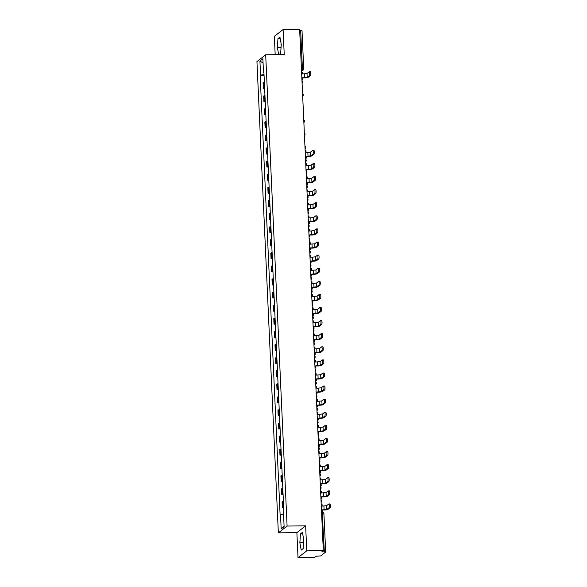 <?xml version="1.0" encoding="UTF-8"?>
<svg xmlns="http://www.w3.org/2000/svg" width="587" height="587" viewBox="0 0 587 587"><rect width="100%" height="100%" fill="white"/><g stroke="black" fill="none" stroke-linecap="round" stroke-linejoin="round"><path stroke-width="0.88" d="M298.02 557.65L306.766 550.855L323.312 550.657L299.641 29.35L283.095 29.548L284.233 54.562L265.691 54.782L256.945 61.576L278.348 532.857L296.883 532.636L298.02 557.65L314.566 557.452L316.114 556.249L320.707 555.926L325.69 552.022L324.34 551.831L322.19 512.392M283.095 29.548L274.349 36.343L275.178 54.672M306.766 550.855L305.636 525.835L287.094 526.055L265.691 54.782M323.312 550.657L321.764 551.861L324.34 551.831M299.693 30.531L301.982 30.773M264.363 82.253A3.911 0.602 177.4 0 0 263.607 82.532L263.079 82.95L263.328 88.49L263.864 88.072A3.911 0.602 -2.6 0 1 264.612 87.793M264.642 88.476L263.328 88.49M264.957 95.351A3.911 0.602 177.4 0 0 264.201 95.63L263.673 96.048L263.923 101.588L264.458 101.169A3.911 0.602 -2.6 0 1 265.207 100.891M265.236 101.573L263.923 101.588M265.551 108.441A3.911 0.602 177.4 0 0 264.796 108.727L264.267 109.138L264.517 114.678L265.053 114.267A3.911 0.602 -2.6 0 1 265.801 113.988M265.83 114.663L264.517 114.678M266.146 121.538A3.911 0.602 177.4 0 0 265.39 121.825L264.862 122.235L265.111 127.775L265.647 127.364A3.911 0.602 -2.6 0 1 266.395 127.078M266.425 127.761L265.111 127.775M266.74 134.636A3.911 0.602 177.4 0 0 265.984 134.915L265.456 135.333L265.706 140.873L266.241 140.454A3.911 0.602 -2.6 0 1 266.99 140.176M267.019 140.858L265.706 140.873M267.334 147.733A3.911 0.602 177.4 0 0 266.579 148.012L266.05 148.43L266.3 153.97L266.836 153.552A3.911 0.602 -2.6 0 1 267.584 153.273M267.613 153.955L266.3 153.97M267.929 160.831A3.911 0.602 177.4 0 0 267.18 161.109L266.645 161.52L266.894 167.06L267.43 166.649A3.911 0.602 -2.6 0 1 268.178 166.37M268.208 167.046L266.894 167.06M268.523 173.921A3.911 0.602 177.4 0 0 267.775 174.207L267.239 174.618L267.489 180.158L268.024 179.747A3.911 0.602 -2.6 0 1 268.773 179.461M268.802 180.143L267.489 180.158M269.117 187.018A3.911 0.602 177.4 0 0 268.369 187.297L267.833 187.715L268.083 193.255L268.619 192.837A3.911 0.602 -2.6 0 1 269.367 192.558M269.396 193.24L268.083 193.255M269.712 200.116A3.911 0.602 177.4 0 0 268.963 200.394L268.428 200.813L268.677 206.353L269.213 205.934A3.911 0.602 -2.6 0 1 269.961 205.655M269.991 206.338L268.677 206.353M270.306 213.213A3.911 0.602 177.4 0 0 269.558 213.492L269.022 213.903L269.272 219.443L269.807 219.032A3.911 0.602 -2.6 0 1 270.556 218.753M270.585 219.428L269.272 219.443M270.901 226.303A3.911 0.602 177.4 0 0 270.152 226.589L269.616 227L269.866 232.54L270.402 232.129A3.911 0.602 -2.6 0 1 271.15 231.843M271.179 232.525L269.866 232.54M271.495 239.401A3.911 0.602 177.4 0 0 270.746 239.679L270.211 240.098L270.46 245.637L270.996 245.219A3.911 0.602 -2.6 0 1 271.744 244.94M271.781 245.623L270.46 245.637M272.089 252.498A3.911 0.602 177.4 0 0 271.341 252.777L270.805 253.195L271.055 258.735L271.59 258.317A3.911 0.602 -2.6 0 1 272.339 258.038M272.375 258.72L271.055 258.735M272.684 265.595A3.911 0.602 177.4 0 0 271.935 265.874L271.399 266.285L271.649 271.825L272.185 271.414A3.911 0.602 -2.6 0 1 272.933 271.135M272.97 271.81L271.649 271.825M273.278 278.686A3.911 0.602 177.4 0 0 272.529 278.972L271.994 279.383L272.251 284.922L272.779 284.512A3.911 0.602 -2.6 0 1 273.527 284.225M273.564 284.908L272.251 284.922M273.872 291.783A3.911 0.602 177.4 0 0 273.124 292.062L272.588 292.48L272.845 298.02L273.373 297.602A3.911 0.602 -2.6 0 1 274.129 297.323M274.158 298.005L272.845 298.02M274.467 304.88A3.911 0.602 177.4 0 0 273.718 305.159L273.182 305.578L273.439 311.117L273.968 310.699A3.911 0.602 -2.6 0 1 274.723 310.42M274.753 311.103L273.439 311.117M275.061 317.978A3.911 0.602 177.4 0 0 274.312 318.257L273.777 318.668L274.034 324.207L274.562 323.797A3.911 0.602 -2.6 0 1 275.318 323.518M275.347 324.193L274.034 324.207M275.655 331.068A3.911 0.602 177.4 0 0 274.907 331.354L274.371 331.765L274.628 337.305L275.156 336.894A3.911 0.602 -2.6 0 1 275.912 336.608M275.941 337.29L274.628 337.305M276.25 344.165A3.911 0.602 177.4 0 0 275.501 344.444L274.965 344.863L275.222 350.402L275.751 349.984A3.911 0.602 -2.6 0 1 276.506 349.705M276.536 350.388L275.222 350.402M276.844 357.263A3.911 0.602 177.4 0 0 276.095 357.542L275.56 357.96L275.817 363.5L276.345 363.082A3.911 0.602 -2.6 0 1 277.101 362.803M277.13 363.485L275.817 363.5M277.438 370.36A3.911 0.602 177.4 0 0 276.69 370.639L276.161 371.05L276.411 376.59L276.947 376.179A3.911 0.602 -2.6 0 1 277.695 375.9M277.724 376.575L276.411 376.59M278.04 383.45A3.911 0.602 177.4 0 0 277.284 383.737L276.756 384.147L277.005 389.687L277.541 389.276A3.911 0.602 -2.6 0 1 278.289 388.99M278.319 389.673L277.005 389.687M278.634 396.548A3.911 0.602 177.4 0 0 277.878 396.827L277.35 397.245L277.6 402.785L278.135 402.366A3.911 0.602 -2.6 0 1 278.884 402.088M278.913 402.77L277.6 402.785M279.229 409.645A3.911 0.602 177.4 0 0 278.473 409.924L277.945 410.342L278.194 415.882L278.73 415.464A3.911 0.602 -2.6 0 1 279.478 415.185M279.507 415.867L278.194 415.882M279.823 422.743A3.911 0.602 177.4 0 0 279.067 423.022L278.539 423.432L278.788 428.98L279.324 428.561A3.911 0.602 -2.6 0 1 280.072 428.283M280.102 428.958L278.788 428.98M280.417 435.833A3.911 0.602 177.4 0 0 279.661 436.119L279.133 436.53L279.383 442.07L279.918 441.659A3.911 0.602 -2.6 0 1 280.667 441.373M280.696 442.055L279.383 442.07M281.012 448.93A3.911 0.602 177.4 0 0 280.263 449.209L279.728 449.627L279.977 455.167L280.513 454.756A3.911 0.602 -2.6 0 1 281.261 454.47M281.29 455.152L279.977 455.167M281.606 462.028A3.911 0.602 177.4 0 0 280.857 462.307L280.322 462.725L280.571 468.265L281.107 467.846A3.911 0.602 -2.6 0 1 281.855 467.568M281.885 468.25L280.571 468.265M282.2 475.125A3.911 0.602 177.4 0 0 281.452 475.404L280.916 475.815L281.166 481.362L281.701 480.944A3.911 0.602 -2.6 0 1 282.45 480.665M282.479 481.34L281.166 481.362M282.795 488.215A3.911 0.602 177.4 0 0 282.046 488.501L281.511 488.912L281.76 494.452L282.296 494.041A3.911 0.602 -2.6 0 1 283.044 493.755M283.073 494.437L281.76 494.452M283.389 501.313A3.911 0.602 177.4 0 0 282.64 501.592L282.105 502.01L282.354 507.55L282.89 507.139A3.911 0.602 -2.6 0 1 283.638 506.852M283.668 507.535L282.354 507.55M264.011 74.608L260.569 75.107L259.924 61.004L262.866 58.722L263.504 72.825L263.937 72.905M284.079 525.959L281.173 528.916L284.115 526.634L283.47 512.532L283.881 512.216L263.915 72.502L263.504 72.825M281.173 528.916L280.535 514.814L283.558 514.381M260.569 75.107L260.158 75.422L280.124 515.137L280.535 514.814M278.348 532.857L287.094 526.055M278.95 54.628L280.659 53.3L281.261 44.443L279.918 37.098L277.974 38.61L277.365 47.474L278.671 54.628M296.883 532.636L305.636 525.835M303.149 548.581L303.75 539.724L302.415 532.38L300.463 533.899L299.854 542.755L301.197 550.1L303.149 548.581M264.047 75.378L260.158 75.422M259.924 61.004L263.064 63.088M281.114 43.636L281.004 48.237M280.857 47.43L277.365 47.474M280.19 38.588L277.974 38.61M303.604 538.917L303.494 543.518M303.347 542.711L299.854 542.755M302.687 533.869L300.463 533.899M309.349 75.606A1.915 0.404 -90.7 0 0 309.665 73.558A1.915 0.404 -90.7 0 0 309.239 71.805A1.915 0.404 -90.7 0 0 309.18 71.827L307.001 73.522L307.17 77.293L309.349 75.606L310.428 75.591L308.256 77.286A3.405 0.521 -2.6 0 1 304.227 77.866L302.672 77.888M310.259 71.812A1.915 0.404 89.3 0 1 310.325 71.79A1.915 0.404 89.3 0 1 310.743 73.544A1.915 0.404 89.3 0 1 310.428 75.591M301.923 79.568L302.753 79.561L302.665 77.711L307.17 77.293M302.753 79.561L301.931 79.744M301.586 72.098L302.415 72.084L302.496 73.933L307.001 73.522M312.915 154.176A1.915 0.404 -90.7 0 0 313.231 152.136A1.915 0.404 -90.7 0 0 312.812 150.375A1.915 0.404 -90.7 0 0 312.746 150.397L310.567 152.092L310.743 155.871L312.915 154.176L314.001 154.161L311.822 155.856A3.405 0.521 -2.6 0 1 307.793 156.443L306.245 156.458M313.825 150.389A1.915 0.404 89.3 0 1 313.891 150.36A1.915 0.404 89.3 0 1 314.309 152.121A1.915 0.404 89.3 0 1 314.001 154.161M305.489 158.138L306.319 158.13L306.238 156.281L310.743 155.871M306.319 158.13L305.497 158.314M305.152 150.668L305.981 150.661L306.062 152.51L310.567 152.092M313.509 167.273A1.915 0.404 -90.7 0 0 313.825 165.226A1.915 0.404 -90.7 0 0 313.407 163.472A1.915 0.404 -90.7 0 0 313.341 163.494L311.161 165.189L311.337 168.968L313.509 167.273L314.595 167.258L312.416 168.953A3.405 0.521 -2.6 0 1 308.388 169.533L306.84 169.555M314.419 163.48A1.915 0.404 89.3 0 1 314.485 163.457A1.915 0.404 89.3 0 1 314.903 165.218A1.915 0.404 89.3 0 1 314.595 167.258M306.084 171.235L306.913 171.228L306.832 169.379L311.337 168.968M306.913 171.228L306.091 171.411M305.746 163.766L306.575 163.758L306.656 165.6L311.161 165.189M314.104 180.37A1.915 0.404 -90.7 0 0 314.419 178.323A1.915 0.404 -90.7 0 0 314.001 176.57A1.915 0.404 -90.7 0 0 313.935 176.592L311.756 178.287L311.932 182.058L314.104 180.37L315.19 180.356L313.01 182.051A3.405 0.521 -2.6 0 1 308.982 182.63L307.434 182.652M315.014 176.577A1.915 0.404 89.3 0 1 315.08 176.555A1.915 0.404 89.3 0 1 315.498 178.309A1.915 0.404 89.3 0 1 315.19 180.356M306.678 184.333L307.507 184.325L307.427 182.476L311.932 182.058M307.507 184.325L306.685 184.509M306.341 176.863L307.17 176.848L307.25 178.697L311.756 178.287M314.705 193.461A1.915 0.404 -90.7 0 0 315.014 191.421A1.915 0.404 -90.7 0 0 314.595 189.66A1.915 0.404 -90.7 0 0 314.529 189.689L312.35 191.377L312.526 195.155L314.705 193.461L315.784 193.453L313.605 195.141A3.405 0.521 -2.6 0 1 309.576 195.728L308.028 195.742M315.608 189.674A1.915 0.404 89.3 0 1 315.674 189.652A1.915 0.404 89.3 0 1 316.1 191.406A1.915 0.404 89.3 0 1 315.784 193.453M307.272 197.43L308.102 197.415L308.021 195.574L312.526 195.155M308.102 197.415L307.28 197.599M306.935 189.961L307.764 189.946L307.845 191.795L312.35 191.377M315.3 206.558A1.915 0.404 -90.7 0 0 315.608 204.518A1.915 0.404 -90.7 0 0 315.19 202.757A1.915 0.404 -90.7 0 0 315.124 202.779L312.944 204.474L313.12 208.253L315.3 206.558L316.378 206.543L314.199 208.238A3.405 0.521 -2.6 0 1 310.171 208.825L308.623 208.84M316.202 202.772A1.915 0.404 89.3 0 1 316.268 202.742A1.915 0.404 89.3 0 1 316.694 204.503A1.915 0.404 89.3 0 1 316.378 206.543M307.867 210.52L308.696 210.513L308.615 208.664L313.12 208.253M308.696 210.513L307.874 210.696M307.529 203.051L308.358 203.043L308.439 204.892L312.944 204.474M315.894 219.655A1.915 0.404 -90.7 0 0 316.202 217.608A1.915 0.404 -90.7 0 0 315.784 215.855A1.915 0.404 -90.7 0 0 315.718 215.877L313.539 217.572L313.715 221.35L315.894 219.655L316.973 219.641L314.793 221.336A3.405 0.521 -2.6 0 1 310.765 221.915L309.217 221.937M316.804 215.862A1.915 0.404 89.3 0 1 316.863 215.84A1.915 0.404 89.3 0 1 317.288 217.601A1.915 0.404 89.3 0 1 316.973 219.641M308.461 223.618L309.29 223.61L309.21 221.761L313.715 221.35M309.29 223.61L308.469 223.794M308.124 216.148L308.953 216.141L309.033 217.982L313.539 217.572M316.488 232.753A1.915 0.404 -90.7 0 0 316.797 230.706A1.915 0.404 -90.7 0 0 316.378 228.952A1.915 0.404 -90.7 0 0 316.312 228.974L314.133 230.669L314.309 234.44L316.488 232.753L317.567 232.738L315.388 234.433A3.405 0.521 -2.6 0 1 311.367 235.013L309.811 235.035M317.398 228.959A1.915 0.404 89.3 0 1 317.457 228.937A1.915 0.404 89.3 0 1 317.883 230.691A1.915 0.404 89.3 0 1 317.567 232.738M309.055 236.715L309.885 236.708L309.804 234.859L314.309 234.44M309.885 236.708L309.063 236.891M308.718 229.246L309.547 229.231L309.635 231.08L314.133 230.669M317.083 245.85A1.915 0.404 -90.7 0 0 317.391 243.803A1.915 0.404 -90.7 0 0 316.973 242.042A1.915 0.404 -90.7 0 0 316.907 242.071L314.727 243.759L314.903 247.538L317.083 245.85L318.161 245.836L315.982 247.523A3.405 0.521 -2.6 0 1 311.961 248.11L310.406 248.125M317.993 242.057A1.915 0.404 89.3 0 1 318.051 242.035A1.915 0.404 89.3 0 1 318.477 243.788A1.915 0.404 89.3 0 1 318.161 245.836M309.65 249.813L310.479 249.798L310.398 247.956L314.903 247.538M310.479 249.798L309.657 249.981M309.312 242.343L310.141 242.328L310.23 244.177L314.727 243.759M317.677 258.94A1.915 0.404 -90.7 0 0 317.985 256.901A1.915 0.404 -90.7 0 0 317.567 255.14A1.915 0.404 -90.7 0 0 317.501 255.162L315.329 256.857L315.498 260.635L317.677 258.94L318.756 258.933L316.576 260.621A3.405 0.521 -2.6 0 1 312.555 261.208L311 261.222M318.587 255.154A1.915 0.404 89.3 0 1 318.646 255.125A1.915 0.404 89.3 0 1 319.071 256.886A1.915 0.404 89.3 0 1 318.756 258.933M310.244 262.903L311.073 262.895L310.993 261.046L315.498 260.635M311.073 262.895L310.252 263.079M309.907 255.433L310.736 255.426L310.824 257.275L315.329 256.857M318.271 272.038A1.915 0.404 -90.7 0 0 318.587 269.991A1.915 0.404 -90.7 0 0 318.161 268.237A1.915 0.404 -90.7 0 0 318.095 268.259L315.923 269.954L316.092 273.733L318.271 272.038L319.35 272.023L317.171 273.718A3.405 0.521 -2.6 0 1 313.15 274.298L311.594 274.32M319.181 268.244A1.915 0.404 89.3 0 1 319.24 268.222A1.915 0.404 89.3 0 1 319.666 269.983A1.915 0.404 89.3 0 1 319.35 272.023M310.839 276L311.668 275.993L311.587 274.144L316.092 273.733M311.668 275.993L310.853 276.176M310.501 268.53L311.33 268.523L311.418 270.365L315.923 269.954M318.866 285.135A1.915 0.404 -90.7 0 0 319.181 283.088A1.915 0.404 -90.7 0 0 318.756 281.334A1.915 0.404 -90.7 0 0 318.69 281.356L316.518 283.051L316.687 286.823L318.866 285.135L319.944 285.121L317.765 286.816A3.405 0.521 -2.6 0 1 313.744 287.395L312.189 287.417M319.776 281.342A1.915 0.404 89.3 0 1 319.834 281.32A1.915 0.404 89.3 0 1 320.26 283.073A1.915 0.404 89.3 0 1 319.944 285.121M311.44 289.098L312.269 289.09L312.181 287.241L316.687 286.823M312.269 289.09L311.448 289.274M311.095 281.628L311.924 281.613L312.013 283.462L316.518 283.051M319.46 298.233A1.915 0.404 -90.7 0 0 319.776 296.186A1.915 0.404 -90.7 0 0 319.35 294.425A1.915 0.404 -90.7 0 0 319.291 294.454L317.112 296.142L317.281 299.92L319.46 298.233L320.539 298.218L318.359 299.906A3.405 0.521 -2.6 0 1 314.339 300.493L312.783 300.507M320.37 294.439A1.915 0.404 89.3 0 1 320.429 294.417A1.915 0.404 89.3 0 1 320.854 296.171A1.915 0.404 89.3 0 1 320.539 298.218M312.035 302.195L312.864 302.18L312.776 300.339L317.281 299.92M312.864 302.18L312.042 302.364M311.69 294.725L312.519 294.711L312.607 296.56L317.112 296.142M320.054 311.323A1.915 0.404 -90.7 0 0 320.37 309.283A1.915 0.404 -90.7 0 0 319.944 307.522A1.915 0.404 -90.7 0 0 319.886 307.544L317.706 309.239L317.875 313.018L320.054 311.323L321.133 311.315L318.954 313.003A3.405 0.521 -2.6 0 1 314.933 313.59L313.377 313.605M320.964 307.537A1.915 0.404 89.3 0 1 321.023 307.507A1.915 0.404 89.3 0 1 321.449 309.268A1.915 0.404 89.3 0 1 321.133 311.315M312.629 315.292L313.458 315.278L313.37 313.429L317.875 313.018M313.458 315.278L312.636 315.461M312.284 307.815L313.113 307.808L313.201 309.657L317.706 309.239M320.649 324.42A1.915 0.404 -90.7 0 0 320.964 322.373A1.915 0.404 -90.7 0 0 320.539 320.619A1.915 0.404 -90.7 0 0 320.48 320.641L318.301 322.336L318.47 326.115L320.649 324.42L321.727 324.406L319.548 326.101A3.405 0.521 -2.6 0 1 315.527 326.68L313.972 326.702M321.559 320.627A1.915 0.404 89.3 0 1 321.617 320.605A1.915 0.404 89.3 0 1 322.043 322.366A1.915 0.404 89.3 0 1 321.727 324.406M313.223 328.382L314.052 328.375L313.964 326.526L318.47 326.115M314.052 328.375L313.231 328.559M312.878 320.913L313.707 320.906L313.796 322.747L318.301 322.336M321.243 337.518A1.915 0.404 -90.7 0 0 321.559 335.471A1.915 0.404 -90.7 0 0 321.133 333.717A1.915 0.404 -90.7 0 0 321.074 333.739L318.895 335.434L319.064 339.205L321.243 337.518L322.322 337.503L320.142 339.198A3.405 0.521 -2.6 0 1 316.122 339.778L314.566 339.8M322.153 333.724A1.915 0.404 89.3 0 1 322.219 333.702A1.915 0.404 89.3 0 1 322.637 335.456A1.915 0.404 89.3 0 1 322.322 337.503M313.818 341.48L314.647 341.473L314.559 339.624L319.064 339.205M314.647 341.473L313.825 341.656M313.473 334.01L314.302 333.996L314.39 335.845L318.895 335.434M321.837 350.615A1.915 0.404 -90.7 0 0 322.153 348.568A1.915 0.404 -90.7 0 0 321.727 346.807A1.915 0.404 -90.7 0 0 321.669 346.836L319.489 348.524L319.658 352.303L321.837 350.615L322.916 350.6L320.744 352.288A3.405 0.521 -2.6 0 1 316.716 352.875L315.16 352.89M322.747 346.822A1.915 0.404 89.3 0 1 322.813 346.8A1.915 0.404 89.3 0 1 323.232 348.553A1.915 0.404 89.3 0 1 322.916 350.6M314.412 354.577L315.241 354.563L315.153 352.721L319.658 352.303M315.241 354.563L314.419 354.746M314.067 347.108L314.896 347.093L314.984 348.942L319.489 348.524M322.432 363.705A1.915 0.404 -90.7 0 0 322.747 361.665A1.915 0.404 -90.7 0 0 322.322 359.904A1.915 0.404 -90.7 0 0 322.263 359.926L320.084 361.621L320.253 365.4L322.432 363.705L323.51 363.698L321.338 365.385A3.405 0.521 -2.6 0 1 317.31 365.972L315.755 365.987M323.342 359.919A1.915 0.404 89.3 0 1 323.408 359.89A1.915 0.404 89.3 0 1 323.826 361.651A1.915 0.404 89.3 0 1 323.51 363.698M315.006 367.675L315.835 367.66L315.747 365.811L320.253 365.4M315.835 367.66L315.014 367.844M314.669 360.198L315.498 360.191L315.579 362.04L320.084 361.621M323.026 376.803A1.915 0.404 -90.7 0 0 323.342 374.755A1.915 0.404 -90.7 0 0 322.916 373.002A1.915 0.404 -90.7 0 0 322.857 373.024L320.678 374.719L320.847 378.498L323.026 376.803L324.105 376.788L321.933 378.483A3.405 0.521 -2.6 0 1 317.905 379.063L316.349 379.085M323.936 373.009A1.915 0.404 89.3 0 1 324.002 372.987A1.915 0.404 89.3 0 1 324.42 374.748A1.915 0.404 89.3 0 1 324.105 376.788M315.601 380.765L316.43 380.758L316.342 378.909L320.847 378.498M316.43 380.758L315.608 380.941M315.263 373.295L316.092 373.288L316.173 375.13L320.678 374.719M323.62 389.9A1.915 0.404 -90.7 0 0 323.936 387.853A1.915 0.404 -90.7 0 0 323.51 386.099A1.915 0.404 -90.7 0 0 323.452 386.121L321.272 387.816L321.441 391.588L323.62 389.9L324.699 389.885L322.527 391.58A3.405 0.521 -2.6 0 1 318.499 392.16L316.951 392.182M324.53 386.107A1.915 0.404 89.3 0 1 324.596 386.085A1.915 0.404 89.3 0 1 325.015 387.838A1.915 0.404 89.3 0 1 324.699 389.885M316.195 393.862L317.024 393.855L316.936 392.006L321.441 391.588M317.024 393.855L316.202 394.038M315.857 386.393L316.687 386.378L316.767 388.227L321.272 387.816M324.215 402.998A1.915 0.404 -90.7 0 0 324.53 400.95A1.915 0.404 -90.7 0 0 324.105 399.189A1.915 0.404 -90.7 0 0 324.046 399.219L321.867 400.906L322.036 404.685L324.215 402.998L325.301 402.983L323.121 404.67A3.405 0.521 -2.6 0 1 319.093 405.257L317.545 405.272M325.125 399.204A1.915 0.404 89.3 0 1 325.191 399.182A1.915 0.404 89.3 0 1 325.609 400.936A1.915 0.404 89.3 0 1 325.301 402.983M316.789 406.96L317.618 406.945L317.53 405.103L322.036 404.685M317.618 406.945L316.797 407.129M316.452 399.49L317.281 399.476L317.362 401.325L321.867 400.906M324.809 416.088A1.915 0.404 -90.7 0 0 325.125 414.048A1.915 0.404 -90.7 0 0 324.699 412.287A1.915 0.404 -90.7 0 0 324.64 412.309L322.461 414.004L322.63 417.783L324.809 416.088L325.895 416.08L323.716 417.768A3.405 0.521 -2.6 0 1 319.688 418.355L318.139 418.37M325.719 412.301A1.915 0.404 89.3 0 1 325.785 412.272A1.915 0.404 89.3 0 1 326.203 414.033A1.915 0.404 89.3 0 1 325.895 416.08M317.384 420.057L318.213 420.043L318.132 418.201L322.63 417.783M318.213 420.043L317.391 420.226M317.046 412.58L317.875 412.573L317.956 414.422L322.461 414.004M325.403 429.185A1.915 0.404 -90.7 0 0 325.719 427.138A1.915 0.404 -90.7 0 0 325.301 425.384A1.915 0.404 -90.7 0 0 325.235 425.406L323.055 427.101L323.224 430.88L325.403 429.185L326.489 429.17L324.31 430.865A3.405 0.521 -2.6 0 1 320.282 431.445L318.734 431.467M326.313 425.392A1.915 0.404 89.3 0 1 326.379 425.37A1.915 0.404 89.3 0 1 326.798 427.131A1.915 0.404 89.3 0 1 326.489 429.17M317.978 433.147L318.807 433.14L318.726 431.291L323.224 430.88M318.807 433.14L317.985 433.323M317.64 425.678L318.47 425.67L318.55 427.512L323.055 427.101M325.998 442.282A1.915 0.404 -90.7 0 0 326.313 440.235A1.915 0.404 -90.7 0 0 325.895 438.482A1.915 0.404 -90.7 0 0 325.829 438.504L323.65 440.199L323.826 443.97L325.998 442.282L327.084 442.268L324.905 443.963A3.405 0.521 -2.6 0 1 320.876 444.542L319.328 444.564M326.908 438.489A1.915 0.404 89.3 0 1 326.974 438.467A1.915 0.404 89.3 0 1 327.392 440.221A1.915 0.404 89.3 0 1 327.084 442.268M318.572 446.245L319.401 446.237L319.321 444.388L323.826 443.97M319.401 446.237L318.58 446.421M318.235 438.775L319.064 438.76L319.145 440.61L323.65 440.199M326.592 455.38A1.915 0.404 -90.7 0 0 326.908 453.333A1.915 0.404 -90.7 0 0 326.489 451.572A1.915 0.404 -90.7 0 0 326.423 451.601L324.244 453.289L324.42 457.068L326.592 455.38L327.678 455.365L325.499 457.053A3.405 0.521 -2.6 0 1 321.471 457.64L319.922 457.655M327.502 451.586A1.915 0.404 89.3 0 1 327.568 451.564A1.915 0.404 89.3 0 1 327.986 453.318A1.915 0.404 89.3 0 1 327.678 455.365M319.167 459.342L319.996 459.327L319.915 457.486L324.42 457.068M319.996 459.327L319.174 459.518M318.829 451.873L319.658 451.858L319.739 453.707L324.244 453.289M327.186 468.47A1.915 0.404 -90.7 0 0 327.502 466.43A1.915 0.404 -90.7 0 0 327.084 464.669A1.915 0.404 -90.7 0 0 327.018 464.691L324.838 466.386L325.015 470.165L327.186 468.47L328.272 468.463L326.093 470.15A3.405 0.521 -2.6 0 1 322.065 470.737L320.517 470.752M328.096 464.684A1.915 0.404 89.3 0 1 328.162 464.655A1.915 0.404 89.3 0 1 328.581 466.416A1.915 0.404 89.3 0 1 328.272 468.463M319.761 472.44L320.59 472.425L320.509 470.583L325.015 470.165M320.59 472.425L319.768 472.608M319.423 464.963L320.253 464.955L320.333 466.804L324.838 466.386M327.788 481.567A1.915 0.404 -90.7 0 0 328.096 479.52A1.915 0.404 -90.7 0 0 327.678 477.767A1.915 0.404 -90.7 0 0 327.612 477.789L325.433 479.484L325.609 483.262L327.788 481.567L328.867 481.553L326.688 483.248A3.405 0.521 -2.6 0 1 322.659 483.827L321.111 483.849M328.691 477.774A1.915 0.404 89.3 0 1 328.757 477.752A1.915 0.404 89.3 0 1 329.182 479.513A1.915 0.404 89.3 0 1 328.867 481.553M320.355 485.53L321.184 485.522L321.104 483.673L325.609 483.262M321.184 485.522L320.363 485.706M320.018 478.06L320.847 478.053L320.928 479.895L325.433 479.484M328.382 494.665A1.915 0.404 -90.7 0 0 328.691 492.618A1.915 0.404 -90.7 0 0 328.272 490.864A1.915 0.404 -90.7 0 0 328.206 490.886L326.027 492.581L326.203 496.353L328.382 494.665L329.461 494.65L327.282 496.345A3.405 0.521 -2.6 0 1 323.254 496.925L321.705 496.947M329.285 490.871A1.915 0.404 89.3 0 1 329.351 490.849A1.915 0.404 89.3 0 1 329.777 492.603A1.915 0.404 89.3 0 1 329.461 494.65M320.95 498.627L321.779 498.62L321.698 496.771L326.203 496.353M321.779 498.62L320.957 498.803M320.612 491.158L321.441 491.143L321.522 492.992L326.027 492.581M328.977 507.762A1.915 0.404 -90.7 0 0 329.285 505.715A1.915 0.404 -90.7 0 0 328.867 503.954A1.915 0.404 -90.7 0 0 328.801 503.984L326.621 505.671L326.798 509.45L328.977 507.762L330.055 507.748L327.876 509.435A3.405 0.521 -2.6 0 1 323.848 510.022L322.3 510.037M329.887 503.969A1.915 0.404 89.3 0 1 329.945 503.947A1.915 0.404 89.3 0 1 330.371 505.701A1.915 0.404 89.3 0 1 330.055 507.748M321.544 511.725L322.373 511.71L322.292 509.868L326.798 509.45M322.373 511.71L321.551 511.901M321.206 504.255L322.036 504.24L322.116 506.089L326.621 505.671M301.535 70.961L302.122 70.499L302.4 68.547L300.669 30.524M301.513 70.506L302.122 70.499A1.702 1.644 -127.8 0 0 303.09 70.169A1.702 1.702 0 0 0 303.743 68.745L301.425 68.562M282.296 494.041L282.046 488.501M281.701 480.944L281.452 475.404M281.107 467.846L280.857 462.307M280.513 454.756L280.263 449.209M279.918 441.659L279.661 436.119M279.324 428.561L279.067 423.022M278.73 415.464L278.473 409.924M278.135 402.366L277.878 396.827M277.541 389.276L277.284 383.737M276.947 376.179L276.69 370.639M276.345 363.082L276.095 357.542M275.751 349.984L275.501 344.444M275.156 336.894L274.907 331.354M274.562 323.797L274.312 318.257M273.968 310.699L273.718 305.159M273.373 297.602L273.124 292.062M272.779 284.512L272.529 278.972M272.185 271.414L271.935 265.874M271.59 258.317L271.341 252.777M270.996 245.219L270.746 239.679M270.402 232.129L270.152 226.589M269.807 219.032L269.558 213.492M269.213 205.934L268.963 200.394M268.619 192.837L268.369 187.297M268.024 179.747L267.775 174.207M267.43 166.649L267.18 161.109M266.836 153.552L266.579 148.012M266.241 140.454L265.984 134.915M265.647 127.364L265.39 121.825M265.053 114.267L264.796 108.727M264.458 101.169L264.201 95.63M263.864 88.072L263.607 82.532M282.89 507.139L282.64 501.592M301.967 80.551A1.702 1.702 0 0 1 302.085 83.229A1.702 1.644 52.2 0 0 302.643 81.916M302.562 93.649A1.702 1.702 0 0 1 302.679 96.319A1.702 1.644 52.2 0 0 303.237 95.013M303.156 106.746A1.702 1.702 0 0 1 303.281 109.417A1.702 1.644 52.2 0 0 303.831 108.111M303.75 119.836A1.702 1.702 0 0 1 303.875 122.514A1.702 1.644 52.2 0 0 304.426 121.201M304.345 132.933A1.702 1.702 0 0 1 304.47 135.612A1.702 1.644 52.2 0 0 305.02 134.298M304.939 146.031A1.702 1.702 0 0 1 305.064 148.702A1.702 1.644 52.2 0 0 305.614 147.396M305.534 159.128A1.702 1.702 0 0 1 305.658 161.799A1.702 1.644 52.2 0 0 306.209 160.493M306.128 172.218A1.702 1.702 0 0 1 306.253 174.897A1.702 1.644 52.2 0 0 306.803 173.591M306.722 185.316A1.702 1.702 0 0 1 306.847 187.994A1.702 1.644 52.2 0 0 307.397 186.681M307.317 198.413A1.702 1.702 0 0 1 307.441 201.092A1.702 1.644 52.2 0 0 307.992 199.778M307.911 211.511A1.702 1.702 0 0 1 308.036 214.182A1.702 1.644 52.2 0 0 308.586 212.876M308.505 224.601A1.702 1.702 0 0 1 308.63 227.279A1.702 1.644 52.2 0 0 309.18 225.973M309.1 237.698A1.702 1.702 0 0 1 309.224 240.377A1.702 1.644 52.2 0 0 309.775 239.063M309.694 250.796A1.702 1.702 0 0 1 309.819 253.474A1.702 1.644 52.2 0 0 310.376 252.161M310.296 263.893A1.702 1.702 0 0 1 310.413 266.564A1.702 1.644 52.2 0 0 310.971 265.258M310.89 276.983A1.702 1.702 0 0 1 311.007 279.661A1.702 1.644 52.2 0 0 311.565 278.355M311.484 290.081A1.702 1.702 0 0 1 311.602 292.759A1.702 1.644 52.2 0 0 312.159 291.445M312.079 303.178A1.702 1.702 0 0 1 312.196 305.856A1.702 1.644 52.2 0 0 312.754 304.543M312.673 316.276A1.702 1.702 0 0 1 312.79 318.946A1.702 1.644 52.2 0 0 313.348 317.64M313.267 329.366A1.702 1.702 0 0 1 313.385 332.044A1.702 1.644 52.2 0 0 313.942 330.738M313.862 342.463A1.702 1.702 0 0 1 313.979 345.141A1.702 1.644 52.2 0 0 314.537 343.828M314.456 355.561A1.702 1.702 0 0 1 314.573 358.239A1.702 1.644 52.2 0 0 315.131 356.925M315.05 368.658A1.702 1.702 0 0 1 315.168 371.329A1.702 1.644 52.2 0 0 315.725 370.023M315.645 381.748A1.702 1.702 0 0 1 315.762 384.426A1.702 1.644 52.2 0 0 316.32 383.12M316.239 394.846A1.702 1.702 0 0 1 316.364 397.524A1.702 1.644 52.2 0 0 316.914 396.21M316.833 407.943A1.702 1.702 0 0 1 316.958 410.621A1.702 1.644 52.2 0 0 317.508 409.308M317.428 421.04A1.702 1.702 0 0 1 317.552 423.711A1.702 1.644 52.2 0 0 318.103 422.405M318.022 434.138A1.702 1.702 0 0 1 318.147 436.809A1.702 1.644 52.2 0 0 318.697 435.503M318.616 447.228A1.702 1.702 0 0 1 318.741 449.906A1.702 1.644 52.2 0 0 319.291 448.593M319.211 460.325A1.702 1.702 0 0 1 319.335 463.004A1.702 1.644 52.2 0 0 319.886 461.69M319.805 473.423A1.702 1.702 0 0 1 319.93 476.094A1.702 1.644 52.2 0 0 320.48 474.788M320.399 486.52A1.702 1.702 0 0 1 320.524 489.191A1.702 1.644 52.2 0 0 321.074 487.885M320.994 499.61A1.702 1.702 0 0 1 321.118 502.289A1.702 1.644 52.2 0 0 321.669 500.975M321.639 513.816L323.965 513.999A1.702 1.702 0 0 0 322.248 512.37L321.573 512.378M323.929 514.051L325.69 552.022M301.549 71.365L303.09 70.169A1.702 1.644 -127.8 0 0 303.714 68.804L302.019 30.715M304.286 73.911L304.455 77.689M307.852 152.488L308.021 156.267M308.446 165.578L308.615 169.357M309.041 178.675L309.21 182.454M309.635 191.773L309.804 195.552M310.23 204.87L310.398 208.649M310.824 217.96L310.993 221.739M311.418 231.058L311.594 234.837M312.013 244.155L312.189 247.934M312.607 257.253L312.783 261.032M313.201 270.343L313.377 274.122M313.796 283.44L313.972 287.219M314.39 296.538L314.566 300.317M314.984 309.635L315.16 313.414M315.579 322.725L315.755 326.504M316.173 335.823L316.349 339.602M316.775 348.92L316.943 352.699M317.369 362.018L317.538 365.796M317.963 375.115L318.132 378.886M318.558 388.205L318.726 391.984M319.152 401.303L319.321 405.081M319.746 414.4L319.915 418.179M320.341 427.497L320.509 431.269M320.935 440.588L321.104 444.366M321.529 453.685L321.698 457.464M322.124 466.782L322.292 470.561M322.718 479.88L322.887 483.651M323.312 492.97L323.481 496.749M323.907 506.067L324.075 509.846M309.239 71.805L310.325 71.79M312.812 150.375L313.891 150.36M313.407 163.472L314.485 163.457M314.001 176.57L315.08 176.555M314.595 189.66L315.674 189.652M315.19 202.757L316.268 202.742M315.784 215.855L316.863 215.84M316.378 228.952L317.457 228.937M316.973 242.042L318.051 242.035M317.567 255.14L318.646 255.125M318.161 268.237L319.24 268.222M318.756 281.334L319.834 281.32M319.35 294.425L320.429 294.417M319.944 307.522L321.023 307.507M320.539 320.619L321.617 320.605M321.133 333.717L322.219 333.702M321.727 346.807L322.813 346.8M322.322 359.904L323.408 359.89M322.916 373.002L324.002 372.987M323.51 386.099L324.596 386.085M324.105 399.189L325.191 399.182M324.699 412.287L325.785 412.272M325.301 425.384L326.379 425.37M325.895 438.482L326.974 438.467M326.489 451.572L327.568 451.564M327.084 464.669L328.162 464.655M327.678 477.767L328.757 477.752M328.272 490.864L329.351 490.849M328.867 503.954L329.945 503.947"/></g></svg>
